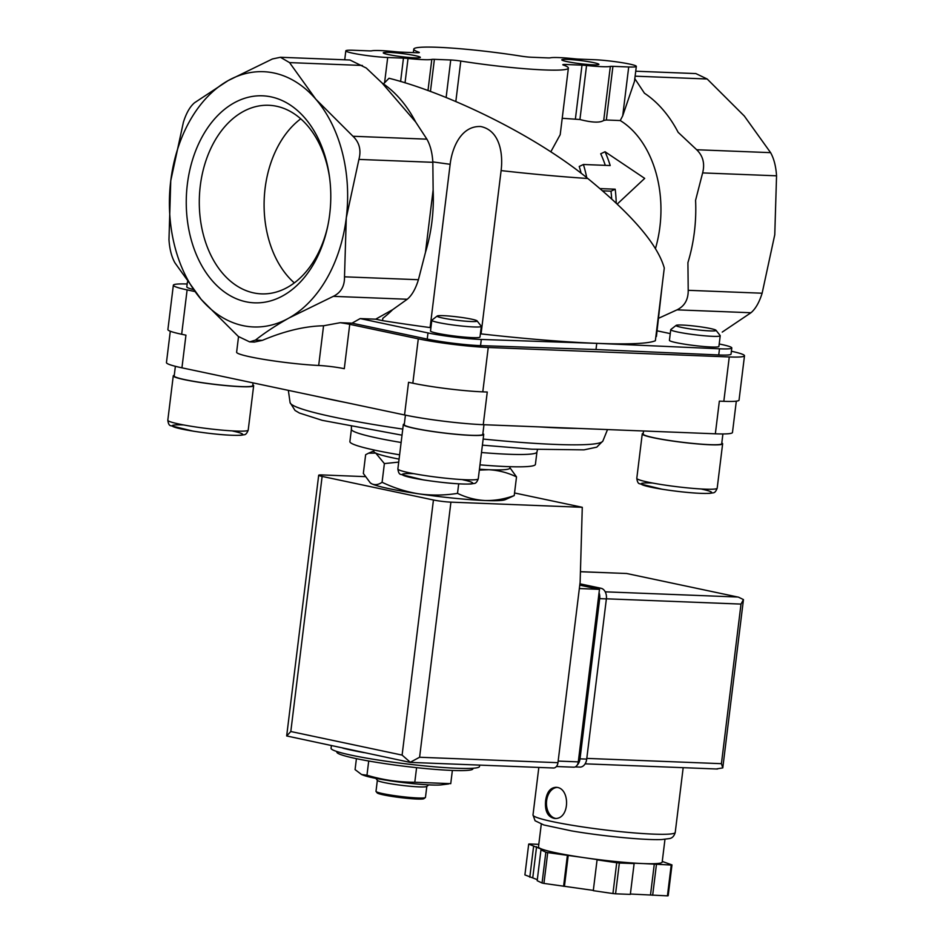 <?xml version="1.0" encoding="UTF-8"?>
<svg xmlns="http://www.w3.org/2000/svg" width="943" height="943" viewBox="0 0 943 943"><rect width="100%" height="100%" fill="white"/><g stroke="black" fill="none" stroke-linecap="round" stroke-linejoin="round"><path stroke-width="1.41" d="M655.88 336.474A46.726 3.972 7 0 1 656.422 336.474L662.328 283.973M719.203 343.971L721.466 344.454A37.39 3.171 -173 0 1 731.792 347.955A37.39 3.171 -173 0 1 719.497 348.804L596.754 343.358L481.307 339.456A37.39 3.171 -173 0 1 427.992 332.938L360.179 318.581L375.691 319.182L382.54 320.632A199.386 16.927 7 0 0 430.102 327.586L450.153 164.294C452.051 147.898 461.056 125.631 480.73 126.527C500.108 130.511 503.197 154.239 501.11 170.6L481.06 333.893A199.386 16.927 7 0 0 655.361 340.729L664.285 268.036C657.719 244.685 632.234 214.839 587.819 178.498C533.219 134.036 447.123 92.956 389.023 78.257L383.471 83.915M382.54 320.632L382.834 318.274A131.56 91.719 -87.8 0 0 392.653 309.658L407.246 299.249C411.867 295.442 415.592 288.935 418.421 279.717L425.47 252.335A131.56 91.719 -87.8 0 0 433.132 189.991L432.837 162.314C432.307 152.931 430.326 145.21 426.896 139.163L415.686 122.024A131.56 91.719 -87.8 0 0 382.009 82.925L366.249 68.014L349.912 59.998L280.425 57.275L289.548 62.603L315.834 99.215L352.977 136.263C359.377 142.381 361.358 150.102 358.918 159.414L346.281 217.904A127.729 89.055 92.2 0 1 288.971 318.015A127.729 89.055 92.2 0 1 201.213 299.426A127.729 89.055 92.2 0 1 170.754 180.75L183.39 122.26C186.278 113.077 190.003 106.571 194.576 102.728L228.076 80.638L272.421 58.973L280.425 57.275M457.52 493.366C466.266 497.586 475.461 499.979 485.126 500.533C494.839 500.733 504.54 499.095 514.218 495.594L505.212 499.684A68.533 5.823 7 0 1 485.126 500.533A68.533 5.823 7 0 1 419.057 493.884C431.906 495.594 444.731 495.417 457.52 493.366L458.699 483.842M370.316 482.91L370.646 483.158A68.533 5.823 7 0 0 371.966 483.912C375.184 485.244 378.556 484.702 382.092 482.286C393.926 487.967 406.256 491.833 419.057 493.884A68.533 5.823 7 0 1 371.966 483.912L370.316 482.899L363.338 473.433L365.636 454.726L368.489 453.218L375.75 453.1A68.533 5.823 7 0 0 399.078 459.111M336.946 751.547L336.875 752.113A68.533 5.823 7 0 0 404.193 766.235A68.533 5.823 7 0 0 472.926 768.816L472.997 768.25M331.382 745.713L331.064 748.27A74.768 6.342 7 0 0 404.5 763.677A74.768 6.342 7 0 0 479.492 766.494L479.657 765.103M342.839 748.141A74.768 6.342 7 0 0 364.128 752.644M416.5 768.392L414.802 782.242L450.742 783.657L452.369 770.443M356.419 758.667L355.075 769.606L361.546 774.509L366.968 775.217C382.622 779.908 398.571 782.254 414.802 782.242M368.666 761.366L366.968 775.217M377.353 780.309L375.998 791.318A24.919 2.11 7 0 0 376.068 791.507L377.153 792.874A23.681 2.016 7 0 0 400.339 797.578A23.681 2.016 7 0 0 423.985 798.627L425.364 797.554A24.919 2.11 7 0 0 425.47 797.389L426.825 786.391M376.068 791.507A24.919 2.11 7 0 0 400.48 796.446A24.919 2.11 7 0 0 425.364 797.554M375.821 778.364L377.424 780.415A24.919 2.11 7 0 0 401.836 785.366A24.919 2.11 7 0 0 426.719 786.462L428.782 784.871M361.546 774.509L363.503 775.264A41.433 3.513 7 0 0 402.201 782.442A41.433 3.513 7 0 0 441.489 784.847L448.632 783.939M509.892 467.704L516.516 476.899L514.218 495.594M516.516 476.899C507.782 472.679 498.576 470.286 488.91 469.732L479.339 470.086M398.712 462.105L384.379 463.591L382.092 482.286M384.379 463.591L375.75 453.1A68.533 5.823 7 0 1 373.793 451.402L373.97 449.976M586.723 177.614A105.922 73.849 -87.8 0 0 583.411 164.495L579.226 166.475A99.687 69.499 -87.8 0 1 581.124 173.217M616.239 203.158A105.922 73.849 -87.8 0 0 615.19 189.189L599.972 188.6M583.411 164.495L610.192 165.544A105.922 73.849 -87.8 0 0 605.041 151.74L644.694 178.38L617.217 204.077M612.926 66.352A9.347 0.79 -173 0 0 610.345 66.423A31.154 2.64 -173 0 1 586.558 65.491A9.347 0.79 -173 0 0 582.008 65.138L565.659 64.489A9.347 0.79 -173 0 0 562.806 64.713A9.347 0.79 -173 0 0 563.407 65.079A77.88 6.613 -173 0 1 568.381 68.108A77.88 6.613 -173 0 1 460.785 61.047A9.347 0.79 -173 0 0 450.73 59.987L434.393 59.338A9.347 0.79 -173 0 0 431.811 59.409A31.154 2.64 -173 0 1 408.024 58.478A9.347 0.79 -173 0 0 403.463 58.124L387.691 57.511A24.919 2.11 -173 0 1 360.733 54.647A24.919 2.11 -173 0 1 345.822 50.851A24.919 2.11 -173 0 1 353.436 50.262L369.22 50.875A9.347 0.79 -173 0 0 371.801 50.804A31.154 2.64 -173 0 1 395.589 51.747A9.347 0.79 -173 0 0 400.138 52.089L416.488 52.737A9.347 0.79 -173 0 0 419.34 52.513A9.347 0.79 -173 0 0 418.739 52.148A77.88 6.613 -173 0 1 413.777 49.119A77.88 6.613 -173 0 1 521.361 56.179A9.347 0.79 -173 0 0 531.416 57.24L547.753 57.888A9.347 0.79 -173 0 0 550.335 57.818A31.154 2.64 -173 0 1 574.122 58.749A9.347 0.79 -173 0 0 578.684 59.103L594.467 59.715A24.919 2.11 -173 0 1 621.413 62.58A24.919 2.11 -173 0 1 636.325 66.387A24.919 2.11 -173 0 1 628.71 66.965L612.926 66.352L606.337 120.009L620.246 120.551A99.687 69.499 92.2 0 1 655.479 248.516M568.381 68.108L560.201 134.672L550.795 151.847M562.217 118.276L579.921 119.525C592.015 122.625 599.948 122.932 603.709 120.456L606.337 120.009M605.041 151.74L600.715 153.78A99.687 69.499 -87.8 0 1 605.3 165.355M602.577 190.84L610.993 191.17L615.19 189.189M611.689 198.938A99.687 69.499 -87.8 0 0 610.993 191.17M695.887 73.589L707.179 79L744.322 116.036L770.608 152.648C773.955 158.66 775.936 166.381 776.549 175.811L774.769 234.724L762.133 293.214C759.256 302.385 755.532 308.903 750.958 312.746L722.22 332.101M170.754 180.75A127.729 89.055 92.2 0 1 228.076 80.638A127.729 89.055 92.2 0 1 315.834 99.215A127.729 89.055 92.2 0 1 346.281 217.904L344.501 276.818C344.678 286.118 340.942 292.625 333.315 296.35L288.971 318.015C275.922 325.406 264.747 332.761 255.47 340.093L249.647 341.885L238.343 336.474L201.213 299.426L174.915 262.814C171.567 256.802 169.587 249.082 168.974 239.652L170.754 180.75M415.191 55.637A18.695 1.591 7 0 0 394.245 52.725A18.695 1.591 7 0 0 383.306 52.973A18.695 1.591 7 0 0 401.612 56.686A18.695 1.591 7 0 0 420.272 57.511A18.695 1.591 7 0 0 415.191 55.637M593.736 62.639A18.695 1.591 7 0 0 572.778 59.739A18.695 1.591 7 0 0 561.839 59.987A18.695 1.591 7 0 0 580.145 63.688A18.695 1.591 7 0 0 598.817 64.525A18.695 1.591 7 0 0 593.736 62.639M658.662 318.239L677.027 309.846C684.571 306.145 688.296 299.638 688.213 290.314L687.918 262.625A131.56 91.719 -87.8 0 0 695.58 200.293L702.629 172.911C705.01 163.634 703.03 155.913 696.688 149.748L678.147 132.326A131.56 91.719 -87.8 0 0 644.458 93.227L634.745 78.552M636.325 66.387L634.486 81.369L622.722 115.789L620.246 120.551M329.685 214.391A103.577 72.21 92.2 0 1 327.74 226.202A103.577 72.21 92.2 0 1 240.453 300.287A103.577 72.21 92.2 0 1 187.893 180.29A103.577 72.21 92.2 0 1 271.101 96.881A103.577 72.21 92.2 0 1 329.637 177.956A103.577 72.21 92.2 0 1 329.685 214.391M425.47 252.335L433.132 189.991M415.686 122.024L382.009 82.925M375.691 319.182L392.653 309.658M481.295 326.361L479.987 337.04A24.919 2.11 -173 0 1 464.357 337.087A24.919 2.11 -173 0 1 437.399 333.303A24.919 2.11 -173 0 1 430.515 330.958L431.823 320.278A24.919 2.11 7 0 0 456.306 325.418A24.919 2.11 7 0 0 481.295 326.361A24.919 2.11 7 0 0 481.225 326.172L477.075 320.891A20.145 1.709 7 0 0 471.571 319.158A20.145 1.709 7 0 0 450.577 316.164A20.145 1.709 7 0 0 437.234 315.999A20.145 1.709 7 0 0 456.931 320.29A20.145 1.709 7 0 0 477.075 320.891M720.216 335.732L718.908 346.411A24.919 2.11 -173 0 1 703.278 346.47A24.919 2.11 -173 0 1 676.308 342.674A24.919 2.11 -173 0 1 669.424 340.34L670.744 329.661A24.919 2.11 7 0 0 695.215 334.8A24.919 2.11 7 0 0 720.216 335.732A24.919 2.11 7 0 0 720.146 335.543L715.996 330.274A20.145 1.709 7 0 0 710.492 328.541A20.145 1.709 7 0 0 689.498 325.547A20.145 1.709 7 0 0 676.155 325.382A20.145 1.709 7 0 0 695.851 329.673A20.145 1.709 7 0 0 715.996 330.274M481.06 333.893A46.726 3.972 7 0 0 480.388 333.775M430.916 327.645A46.726 3.972 7 0 0 430.102 327.586M657.118 330.828L670.261 333.61M249.647 341.885L254.351 342.073L262.343 340.364L255.47 340.093M193.009 289.43A37.39 3.171 -173 0 1 186.808 286.872L187.409 281.981M238.532 336.627L236.622 352.222A49.849 4.232 -173 0 0 265.419 359.648A49.849 4.232 -173 0 0 318.687 365.471L323.555 325.771C304.907 326.148 284.503 331.017 262.343 340.364M360.179 318.581L352.01 323.166L427.238 339.091A37.39 3.171 -173 0 0 480.541 345.621L596 349.523L596.754 343.358M731.792 347.955L731.037 354.12A37.39 3.171 -173 0 1 718.743 354.969L596 349.523M323.555 325.771L340.211 322.706L352.01 323.166M736.318 401.164L732.475 432.472A56.073 4.762 -173 0 1 715.348 433.804L483.252 424.692A56.073 4.762 -173 0 1 404.547 414.955L181.94 367.829L185.948 335.166L181.669 334.258A49.849 4.232 -173 0 1 167.901 329.59L173.347 285.222A49.849 4.232 -173 0 1 187.162 283.996M194.623 291.481L187.115 289.89A49.849 4.232 -173 0 1 173.347 285.222M318.687 365.471A18.695 1.591 -173 0 1 344.289 368.689L349.747 324.321A18.695 1.591 -173 0 0 340.211 322.706M731.391 351.244A49.849 4.232 -173 0 1 744.499 355.77A49.849 4.232 -173 0 1 729.269 356.949L488.238 347.484A49.849 4.232 -173 0 1 418.291 338.832L349.747 324.321M744.499 355.77L739.041 400.138A49.849 4.232 -173 0 1 723.823 401.317L719.356 401.14L715.348 433.804M483.252 424.692L487.26 392.029L482.792 391.852A49.849 4.232 -173 0 1 412.834 383.2L408.555 382.292L404.547 414.955M181.94 367.829A56.073 4.762 -173 0 1 166.451 362.572L170.294 331.241M401.129 442.491A93.463 7.933 7 0 1 351.397 429.265L349.888 441.595A93.463 7.933 7 0 0 399.608 454.809M479.987 464.852A93.463 7.933 7 0 0 535.412 464.369L536.932 452.051A93.463 7.933 7 0 1 481.496 452.522M479.445 469.225A68.533 5.823 7 0 0 488.91 469.732A68.533 5.823 7 0 0 509.845 468.105L510.022 466.691M175.374 366.308L174.184 375.986A39.571 3.359 7 0 0 213.047 384.131A39.571 3.359 7 0 0 252.724 385.628L253.066 382.882M174.278 375.255A40.502 3.442 7 0 0 173.264 375.868A40.502 3.442 7 0 0 213.035 384.214A40.502 3.442 7 0 0 253.655 385.734A40.502 3.442 7 0 0 252.818 384.897M643.55 430.986L643.173 434.063A39.571 3.359 7 0 0 682.025 442.22A39.571 3.359 7 0 0 721.713 443.705L722.904 433.945M643.256 433.332A40.502 3.442 7 0 0 642.242 433.957A40.502 3.442 7 0 0 682.025 442.302A40.502 3.442 7 0 0 722.633 443.823A40.502 3.442 7 0 0 721.796 442.986M676.155 325.382L670.85 329.496A24.919 2.11 7 0 0 670.744 329.661M405.419 415.144L404.252 424.692A39.571 3.359 7 0 0 443.116 432.849A39.571 3.359 7 0 0 482.792 434.334L483.971 424.715M404.335 423.961A40.502 3.442 7 0 0 403.321 424.574A40.502 3.442 7 0 0 443.104 432.92A40.502 3.442 7 0 0 483.724 434.44A40.502 3.442 7 0 0 482.875 433.603M437.234 315.999L431.929 320.113A24.919 2.11 7 0 0 431.823 320.278M300.746 118.818A94.371 65.786 -87.8 0 0 264.193 199.551A94.371 65.786 -87.8 0 0 294.31 282.9M329.779 179.064A94.371 65.786 -87.8 0 0 276.582 106.253A94.371 65.786 -87.8 0 0 268.826 105.286A94.371 65.786 -87.8 0 0 199.386 197.004A94.371 65.786 -87.8 0 0 261.423 293.874A94.371 65.786 -87.8 0 0 327.964 225.106M573.261 767.13A6.236 4.35 -87.8 0 0 573.768 767.189A6.236 4.35 -87.8 0 0 578.295 761.873L599.477 589.34L579.768 585.167M318.687 475.248L286.672 735.953L290.809 731.52L322.129 476.415A12.459 1.061 -173 0 1 318.687 475.248A12.459 1.061 -173 0 1 322.494 474.954L365.106 476.628M286.672 735.953L410.064 762.368L419.6 757.253L450.919 502.147L582.279 507.299L580.134 582.137L557.961 762.687A6.236 4.35 -87.8 0 1 553.447 768.003A6.236 4.35 -87.8 0 1 552.928 767.944M322.129 476.415L433.438 499.99A12.459 1.061 -173 0 0 450.919 502.147M410.087 762.085L402.107 755.095L433.438 499.99M514.536 492.965L582.279 507.299M599.477 589.34L579.344 588.55M545.62 800.666C544.7 811.039 547.659 816.968 554.496 818.441C570.232 819.997 570.539 786.969 555.722 787.322C550.182 787.806 546.81 792.25 545.62 800.666M662.257 861.43L671.97 864.908L668.186 895.72A74.768 6.342 -173 0 1 667.432 895.85L630.384 894.023M664.968 839.329L662.175 862.102A62.309 5.293 -173 0 1 643.138 863.564L631.987 863.128L634.12 863.588L630.337 894.388L615.567 893.811A74.768 6.342 -173 0 1 612.938 893.551L593.288 890.663L597.072 859.851L597.933 859.698L583.08 857.517A62.309 5.293 -173 0 1 540.268 848.452A62.309 5.293 -173 0 1 538.488 846.908L541.282 824.147M593.324 890.392L543.934 883.414A74.768 6.342 -173 0 1 542.06 883.013L537.18 880.703L540.964 849.902L543.958 850.197L528.693 844.103A74.768 6.342 -173 0 1 529.447 843.973L538.807 844.339M537.31 879.654L524.909 874.915L528.693 844.103M671.97 864.908A74.768 6.342 -173 0 1 671.216 865.037L667.432 895.85M671.216 865.037L643.138 863.564A62.309 5.293 -173 0 1 583.08 857.517L547.718 852.602A74.768 6.342 -173 0 1 545.844 852.201L542.06 883.013M547.718 852.602L543.934 883.414M634.12 863.588L619.351 863.01A74.768 6.342 -173 0 1 616.722 862.739L612.938 893.551M619.351 863.01L615.567 893.811M545.844 852.201L540.964 849.902M616.722 862.739L597.072 859.851M716.385 768.934L722.786 767.897L721.419 763.677L741.009 604.086L743.449 599.583L738.546 597.19L626.624 573.497L580.428 571.729M722.786 767.897L743.449 599.63M656.446 864.46L652.662 895.272M654.301 864.012L650.517 894.813M568.228 855.336L564.456 886.149M567.368 855.49L563.584 886.302M536.579 846.708L532.795 877.52M533.585 846.413L529.801 877.226M579.933 583.811L601.092 588.291A9.347 6.518 92.2 0 1 606.373 598.899L586.711 759.103A9.347 6.518 92.2 0 1 579.921 767.083L575.206 766.907M579.792 584.943L594.396 588.031A9.347 6.518 92.2 0 1 595.776 588.562M599.064 592.758A9.347 6.518 92.2 0 1 599.689 598.64L580.016 758.844A9.347 6.518 92.2 0 1 577.128 765.186M556.818 787.452A15.571 10.856 -87.8 0 0 546.622 800.713A15.571 10.856 -87.8 0 0 555.592 818.406M501.11 170.6A199.386 16.927 7 0 0 587.819 178.498M432.825 161.89A199.386 16.927 7 0 0 450.153 164.294M403.463 58.124L400.598 81.522M408.024 58.478L405.03 82.866M431.811 59.409L427.981 90.587M434.393 59.338L430.444 91.495M450.73 59.987L446.122 97.542M460.785 61.047L455.823 101.549M565.659 64.489L565.494 65.88M582.008 65.138L575.419 118.794M586.558 65.491L579.921 119.525M610.345 66.423L603.709 120.456M635.122 76.171L707.179 79M362.383 65.468L289.548 62.603M387.691 57.511L384.591 82.713M696.688 149.748L770.608 152.648M702.629 172.911L776.549 175.811M628.71 66.965L622.722 115.789M688.213 290.314L762.133 293.214M418.421 279.717L344.501 276.818M432.837 162.314L358.918 159.414M426.896 139.163L352.977 136.263M677.027 309.846L750.958 312.746M407.246 299.249L333.315 296.35M427.992 332.938L427.238 339.091M481.307 339.456L480.541 345.621M719.497 348.804L718.743 354.969M181.669 334.258L187.115 289.89M723.823 401.317L729.269 356.949M412.834 383.2L418.291 338.832M482.792 391.852L488.238 347.484M320.337 397.121A162.255 13.768 7 0 0 345.987 402.555M539.137 426.884A162.255 13.768 7 0 0 577.941 428.405M288.346 390.355L290.079 402.578A157.622 13.379 7 0 0 402.767 429.089M483.158 439.049A157.622 13.379 7 0 0 602.895 440.994L607.516 429.572M173.264 375.868L167.807 420.236A40.502 3.442 7 0 0 207.59 428.582A40.502 3.442 7 0 0 248.209 430.102L253.655 385.734M183.685 424.963A35.516 3.018 7 0 0 181.539 429.006A35.516 3.018 7 0 0 231.589 435.253A35.516 3.018 7 0 0 232.85 431.092M642.242 433.957L636.796 478.313A40.502 3.442 7 0 0 676.567 486.671A40.502 3.442 7 0 0 717.187 488.191L722.633 443.823M652.662 483.04A35.516 3.018 7 0 0 650.517 487.095A35.516 3.018 7 0 0 700.566 493.342A35.516 3.018 7 0 0 701.828 489.181M403.321 424.574L397.875 468.942A40.502 3.442 7 0 0 437.658 477.288A40.502 3.442 7 0 0 478.266 478.808L483.724 434.44M413.741 473.669A35.516 3.018 7 0 0 411.608 477.712A35.516 3.018 7 0 0 461.646 483.959A35.516 3.018 7 0 0 462.907 479.81M419.6 757.253L557.961 762.687M290.809 731.52L402.107 755.095M578.295 761.873L558.162 761.084M683.18 767.673L675.235 832.433A71.656 6.082 -173 0 1 603.379 829.734A71.656 6.082 -173 0 1 532.995 814.964L538.83 767.425M737.485 597.013L605.229 591.827M741.009 604.086L606.384 598.805M721.419 763.677L586.794 758.396M594.396 588.031L601.092 588.291M599.689 598.64L606.373 598.899M580.016 758.844L586.711 759.103M413.777 49.119L413.34 52.608M635.735 71.22L695.887 73.578M345.822 50.851L344.725 59.798M290.079 402.578L295.041 410.453L299.414 413.034L322.223 420.342L402.024 435.183M482.403 445.155L531.911 449.198L583.988 449.858L596.754 447.159L602.895 440.994M351.397 429.265L351.433 426.672M537.534 449.528L536.932 452.051M373.841 450.978L368.489 453.206M167.807 420.236C168.267 423.678 169.21 425.493 170.648 425.694L193.268 431.175C214.367 434.346 230.257 435.713 240.925 435.277L243.978 434.758C245.581 434.864 246.983 433.309 248.209 430.102M636.796 478.313C637.256 481.755 638.199 483.582 639.637 483.771L662.257 489.264C683.357 492.435 699.235 493.79 709.914 493.354L712.955 492.847C714.558 492.953 715.973 491.397 717.187 488.191M397.875 468.942C398.335 472.384 399.278 474.199 400.716 474.4L423.336 479.893C444.436 483.052 460.325 484.419 470.993 483.983L474.034 483.476C475.637 483.57 477.052 482.014 478.266 478.808M410.099 762.38L553.447 768.003M573.768 767.189L556.417 766.518M738.546 597.19L626.624 573.497L580.44 571.682M717.423 769.016L585.108 763.83M675.235 832.433C674.186 836.111 672.229 838.162 669.365 838.586L661.88 839.529C645.436 840.378 602.212 836.17 571.387 830.866L543.852 824.972L535.058 820.74L532.995 814.964"/></g></svg>
